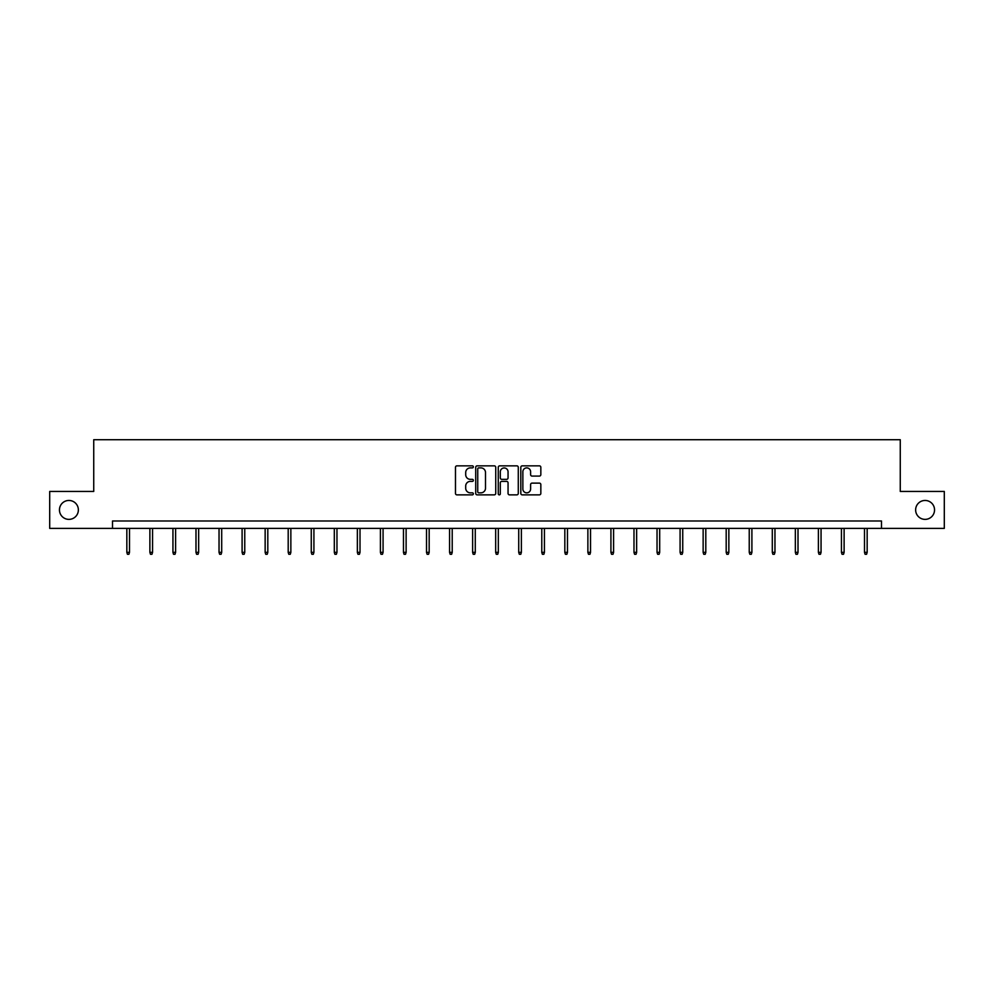 <?xml version="1.0" encoding="UTF-8"?>
<svg xmlns="http://www.w3.org/2000/svg" width="994" height="994" viewBox="0 0 994 994"><rect width="100%" height="100%" fill="white"/><g stroke="black" fill="none" stroke-linecap="round" stroke-linejoin="round"><path stroke-width="1.49" d="M473.355 466.869A1.019 1.019 0 0 0 472.336 465.851L456.929 465.851A1.454 1.454 0 0 0 455.476 467.304L455.476 493.409A1.454 1.454 0 0 0 456.929 494.863L472.336 494.863A1.019 1.019 0 0 0 473.355 493.856A1.019 1.019 0 0 0 472.336 492.838L470.348 492.838A4.647 4.647 0 0 1 465.701 488.191L465.701 486.016A4.647 4.647 0 0 1 470.348 481.382L472.336 481.382A1.019 1.019 0 0 0 473.355 480.363A1.019 1.019 0 0 0 472.336 479.344L470.348 479.344A4.647 4.647 0 0 1 465.701 474.71L465.701 472.523A4.647 4.647 0 0 1 470.348 467.888L472.336 467.888A1.019 1.019 0 0 0 473.355 466.869M915.636 509.91A9.455 9.455 0 0 0 925.091 519.377A9.455 9.455 0 0 0 934.546 509.91A9.455 9.455 0 0 0 925.091 500.454A9.455 9.455 0 0 0 915.636 509.91M59.454 509.91A9.455 9.455 0 0 0 68.909 519.377A9.455 9.455 0 0 0 78.364 509.91A9.455 9.455 0 0 0 68.909 500.454A9.455 9.455 0 0 0 59.454 509.91M539.394 476.076A1.454 1.454 0 0 0 540.835 474.635L540.835 467.304A1.454 1.454 0 0 0 539.394 465.851L522.272 465.851A1.454 1.454 0 0 0 520.819 467.304L520.819 493.409A1.454 1.454 0 0 0 522.272 494.863L539.394 494.863A1.454 1.454 0 0 0 540.835 493.409L540.835 484.563A1.454 1.454 0 0 0 539.394 483.121L532.063 483.121A1.454 1.454 0 0 0 530.61 484.563L530.61 488.961A3.877 3.877 0 0 1 526.733 492.838A3.877 3.877 0 0 1 522.856 488.961L522.856 471.765A3.877 3.877 0 0 1 526.733 467.888A3.877 3.877 0 0 1 530.61 471.765L530.61 474.635A1.454 1.454 0 0 0 532.063 476.076L539.394 476.076M112.508 528.386L49.7 528.386L49.7 491.446L93.734 491.446L93.734 439.721L900.266 439.721L900.266 491.446L944.3 491.446L944.3 528.386L881.492 528.386L881.492 520.993L112.508 520.993L112.508 528.386L881.492 528.386M495.733 467.304A1.454 1.454 0 0 0 494.279 465.851L477.17 465.851A1.454 1.454 0 0 0 475.716 467.304L475.716 493.409A1.454 1.454 0 0 0 477.17 494.863L494.279 494.863A1.454 1.454 0 0 0 495.733 493.409L495.733 467.304M499.721 465.851L516.83 465.851A1.454 1.454 0 0 1 518.284 467.304L518.284 493.409A1.454 1.454 0 0 1 516.83 494.863L509.512 494.863A1.454 1.454 0 0 1 508.058 493.409L508.058 482.823A1.454 1.454 0 0 0 506.605 481.382L501.746 481.382A1.454 1.454 0 0 0 500.305 482.823L500.305 493.856A1.019 1.019 0 0 1 499.286 494.863A1.019 1.019 0 0 1 498.267 493.856L498.267 467.304A1.454 1.454 0 0 1 499.721 465.851M478.76 467.888A1.019 1.019 0 0 0 477.741 468.907L477.741 491.819A1.019 1.019 0 0 0 478.76 492.838L480.86 492.838A4.647 4.647 0 0 0 485.507 488.191L485.507 472.523A4.647 4.647 0 0 0 480.86 467.888L478.76 467.888M508.058 471.839A3.877 3.877 0 0 0 504.182 467.963A3.877 3.877 0 0 0 500.305 471.839L500.305 477.89A1.454 1.454 0 0 0 501.746 479.344L506.605 479.344A1.454 1.454 0 0 0 508.058 477.89L508.058 471.839M129.493 552.353L128.909 554.279L127.431 554.279L126.834 552.353L129.493 552.353L129.493 528.386M126.834 552.353L126.834 528.386M152.554 552.353L151.958 554.279L150.479 554.279L149.883 552.353L152.554 552.353L152.554 528.386M149.883 552.353L149.883 528.386M175.603 552.353L175.006 554.279L173.528 554.279L172.944 552.353L175.603 552.353L175.603 528.386M172.944 552.353L172.944 528.386M198.651 552.353L198.067 554.279L196.588 554.279L195.992 552.353L198.651 552.353L198.651 528.386M195.992 552.353L195.992 528.386M221.699 552.353L221.115 554.279L219.637 554.279L219.04 552.353L221.699 552.353L221.699 528.386M219.04 552.353L219.04 528.386M244.76 552.353L244.164 554.279L242.685 554.279L242.101 552.353L244.76 552.353L244.76 528.386M242.101 552.353L242.101 528.386M267.808 552.353L267.212 554.279L265.746 554.279L265.149 552.353L267.808 552.353L267.808 528.386M265.149 552.353L265.149 528.386M290.857 552.353L290.273 554.279L288.794 554.279L288.198 552.353L290.857 552.353L290.857 528.386M288.198 552.353L288.198 528.386M313.918 552.353L313.321 554.279L311.843 554.279L311.259 552.353L313.918 552.353L313.918 528.386M311.259 552.353L311.259 528.386M336.966 552.353L336.37 554.279L334.891 554.279L334.307 552.353L336.966 552.353L336.966 528.386M334.307 552.353L334.307 528.386M360.014 552.353L359.43 554.279L357.952 554.279L357.355 552.353L360.014 552.353L360.014 528.386M357.355 552.353L357.355 528.386M383.075 552.353L382.479 554.279L381 554.279L380.404 552.353L383.075 552.353L383.075 528.386M380.404 552.353L380.404 528.386M406.124 552.353L405.527 554.279L404.049 554.279L403.465 552.353L406.124 552.353L406.124 528.386M403.465 552.353L403.465 528.386M429.172 552.353L428.588 554.279L427.109 554.279L426.513 552.353L429.172 552.353L429.172 528.386M426.513 552.353L426.513 528.386M452.22 552.353L451.636 554.279L450.158 554.279L449.561 552.353L452.22 552.353L452.22 528.386M449.561 552.353L449.561 528.386M475.281 552.353L474.685 554.279L473.206 554.279L472.622 552.353L475.281 552.353L475.281 528.386M472.622 552.353L472.622 528.386M498.329 552.353L497.733 554.279L496.267 554.279L495.671 552.353L498.329 552.353L498.329 528.386M495.671 552.353L495.671 528.386M521.378 552.353L520.794 554.279L519.315 554.279L518.719 552.353L521.378 552.353L521.378 528.386M518.719 552.353L518.719 528.386M544.439 552.353L543.842 554.279L542.364 554.279L541.78 552.353L544.439 552.353L544.439 528.386M541.78 552.353L541.78 528.386M567.487 552.353L566.891 554.279L565.412 554.279L564.828 552.353L567.487 552.353L567.487 528.386M564.828 552.353L564.828 528.386M590.535 552.353L589.951 554.279L588.473 554.279L587.876 552.353L590.535 552.353L590.535 528.386M587.876 552.353L587.876 528.386M613.596 552.353L613 554.279L611.521 554.279L610.925 552.353L613.596 552.353L613.596 528.386M610.925 552.353L610.925 528.386M636.645 552.353L636.048 554.279L634.57 554.279L633.986 552.353L636.645 552.353L636.645 528.386M633.986 552.353L633.986 528.386M659.693 552.353L659.109 554.279L657.63 554.279L657.034 552.353L659.693 552.353L659.693 528.386M657.034 552.353L657.034 528.386M682.741 552.353L682.157 554.279L680.679 554.279L680.082 552.353L682.741 552.353L682.741 528.386M680.082 552.353L680.082 528.386M705.802 552.353L705.206 554.279L703.727 554.279L703.143 552.353L705.802 552.353L705.802 528.386M703.143 552.353L703.143 528.386M728.851 552.353L728.254 554.279L726.788 554.279L726.192 552.353L728.851 552.353L728.851 528.386M726.192 552.353L726.192 528.386M751.899 552.353L751.315 554.279L749.836 554.279L749.24 552.353L751.899 552.353L751.899 528.386M749.24 552.353L749.24 528.386M774.96 552.353L774.363 554.279L772.885 554.279L772.301 552.353L774.96 552.353L774.96 528.386M772.301 552.353L772.301 528.386M798.008 552.353L797.412 554.279L795.933 554.279L795.349 552.353L798.008 552.353L798.008 528.386M795.349 552.353L795.349 528.386M821.056 552.353L820.472 554.279L818.994 554.279L818.397 552.353L821.056 552.353L821.056 528.386M818.397 552.353L818.397 528.386M844.117 552.353L843.521 554.279L842.042 554.279L841.446 552.353L844.117 552.353L844.117 528.386M841.446 552.353L841.446 528.386M867.166 552.353L866.569 554.279L865.091 554.279L864.507 552.353L867.166 552.353L867.166 528.386M864.507 552.353L864.507 528.386"/></g></svg>
